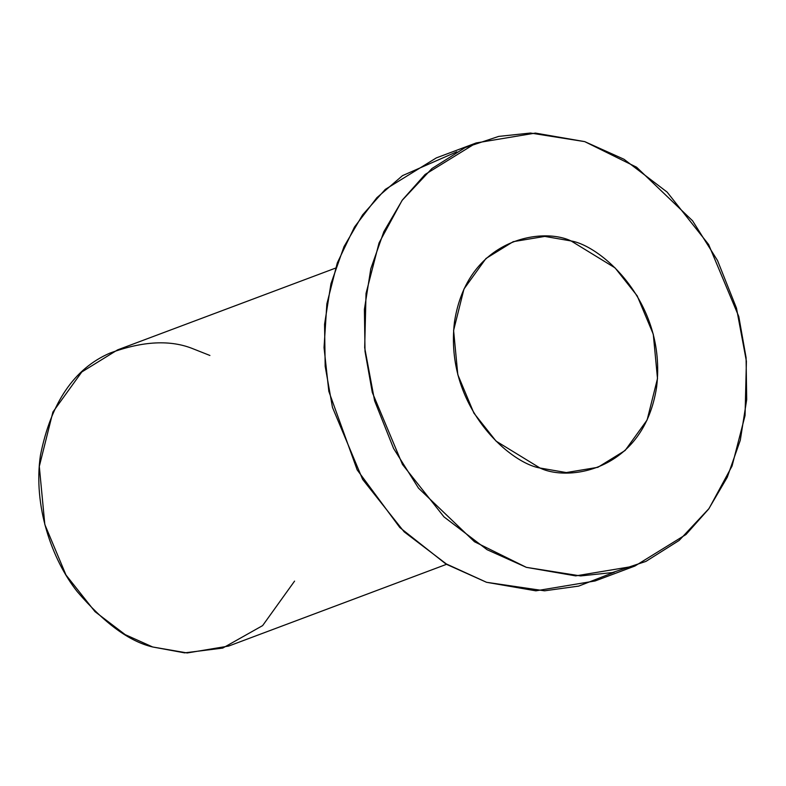 <?xml version="1.0" encoding="UTF-8"?>
<svg xmlns="http://www.w3.org/2000/svg" width="786" height="786" viewBox="0 0 786 786"><rect width="100%" height="100%" fill="white"/><g stroke="black" fill="none" stroke-linecap="round" stroke-linejoin="round"><path stroke-width="1.18" d="M584.705 141.618L530.481 133.04L498.717 136.4L465.165 147.571L431.936 168.538L402.049 200.459L379.049 242.933L366.03 293.453L364.684 347.726L374.608 400.811L393.59 448.472L418.516 488.165L474.489 541.75L526.384 567.354L580.618 575.932L612.382 572.572L645.925 561.4L679.163 540.434L709.041 508.513L732.051 466.039L745.059 415.519L746.405 361.246L736.492 308.161L717.51 260.5L692.584 220.807L636.601 167.221L584.705 141.618L623.986 159.253L667.108 192.079L708.608 244.485L738.791 316.532L746.081 357.601L746.7 399.593L740.294 440.219L727.256 477.279L708.648 509.053L685.991 534.509L634.921 566.028L575.706 575.883L526.384 567.354L487.114 549.719L443.992 516.893L402.491 464.487L372.299 392.44L365.018 351.371L364.399 309.379L370.805 268.753L383.843 231.693L402.442 199.919L425.108 174.463L476.178 142.944L535.384 133.089L584.705 141.618M539.992 468.014C509.809 463.062 444.345 406.411 454.475 321.936C467.365 238.345 542.163 226.869 571.098 240.958C601.29 245.91 666.754 302.561 656.624 387.036C643.734 470.627 568.936 482.103 539.992 468.014L566.303 472.563L597.881 467.306L625.116 450.496L647.124 419.979L657.499 378.547L653.284 334.247L637.181 295.821L615.045 267.869L571.098 240.958L544.796 236.409L513.219 241.666L485.984 258.476L463.976 288.993L453.601 330.425L457.816 374.726L473.919 413.151L496.045 441.103L539.992 468.014M476.178 142.944L436.338 157.898L385.268 189.406L362.611 214.863L344.003 246.637L330.965 283.697L324.559 324.323L325.178 366.315L332.468 407.394L362.651 479.431L404.151 531.837L447.273 564.662L486.554 582.298L535.865 590.826L595.081 580.972L634.921 566.028M614.485 572.12L578.712 586.091L544.58 590.817L486.554 582.298L445.2 563.434L399.838 527.563L357.168 469.871L328.833 391.359L324.038 347.569L326.858 303.877L337.302 262.927L354.486 227.026L376.848 197.708L402.511 175.632L456.774 151.806M335.504 268.124L117.546 349.898L81.803 371.965L52.908 412.021L39.3 466.403L44.831 524.547L65.965 574.979L95.018 611.665L125.2 634.636L152.69 646.986L187.215 652.96L228.667 646.063L446.625 564.279M294.573 581.109L262.622 625.607L222.723 648.086L184.602 652.861L152.69 646.986C129.366 641.553 104.194 623.072 77.185 591.553C51.827 559.514 32.992 505.673 40.45 455.261C50.972 402.687 74.1 368.644 109.844 353.14C142.836 340.947 170.729 339.562 193.513 348.974L209.911 355.469"/></g></svg>
